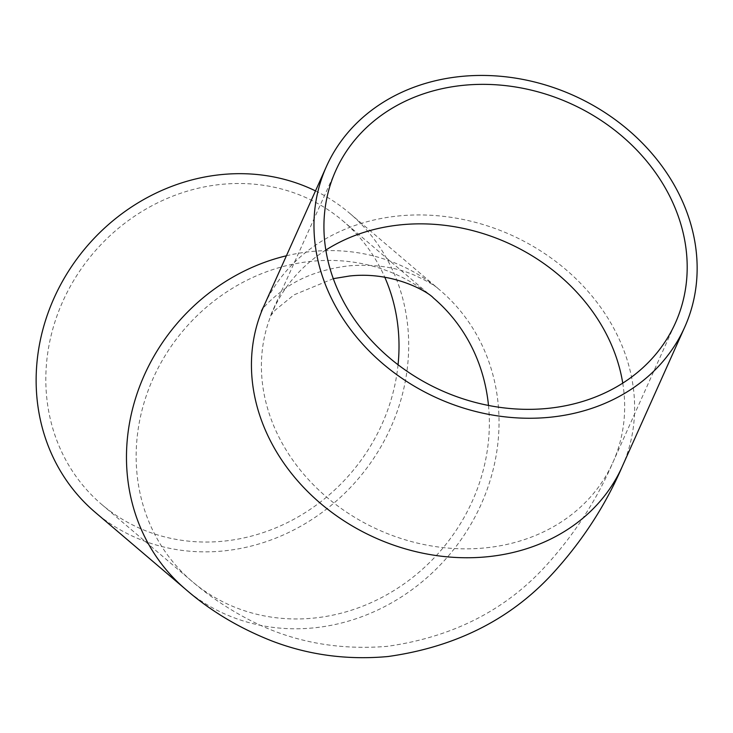 <?xml version="1.0" encoding="UTF-8"?>
<svg xmlns="http://www.w3.org/2000/svg" width="733" height="733" viewBox="0 0 733 733"><rect width="100%" height="100%" fill="white"/><g stroke="black" fill="none" stroke-linecap="round" stroke-linejoin="round"><path stroke-width="0.55" stroke-dasharray="3.67 2.75" d="M398.056 364.768A186.127 169.369 -49.6 0 1 223.657 541.146A186.127 169.369 -49.6 0 1 101.759 504.487A186.127 169.369 -49.6 0 1 57.925 313.303A186.127 169.369 -49.6 0 1 221.164 184.395A186.127 169.369 -49.6 0 1 343.071 221.054A186.127 169.369 -49.6 0 1 384.752 277.193M315.492 190.901A196.325 178.65 -49.6 0 1 349.687 213.285A196.325 178.65 -49.6 0 1 395.921 414.951A196.325 178.65 -49.6 0 1 223.73 550.923A196.325 178.65 -49.6 0 1 95.143 512.257M488.49 405.45A186.127 169.369 -49.6 0 1 313.999 618.066A186.127 169.369 -49.6 0 1 192.092 581.406A186.127 169.369 -49.6 0 1 148.268 390.222A186.127 169.369 -49.6 0 1 311.507 261.315A186.127 169.369 -49.6 0 1 433.414 297.974L343.071 221.054M325.846 250.063A186.127 157.329 24.1 0 0 273.189 310.224A186.127 157.329 24.1 0 0 306.751 477.678A186.127 157.329 24.1 0 0 485.475 547.863A186.127 157.329 24.1 0 0 612.88 462.477A186.127 157.329 24.1 0 0 622.748 383.139M622.189 466.646A196.325 165.951 24.1 0 0 586.785 290.011A196.325 165.951 24.1 0 0 398.276 215.988A196.325 165.951 24.1 0 0 263.88 306.046M286.411 255.78A196.325 178.65 -49.6 0 1 311.443 251.529A196.325 178.65 -49.6 0 1 440.029 290.204A196.325 178.65 -49.6 0 1 486.263 491.861A196.325 178.65 -49.6 0 1 314.072 627.842A196.325 178.65 -49.6 0 1 185.476 589.176M333.295 278.668L294.061 294.84L275.425 309.931L270.065 316.454L335.714 170.725M101.759 504.487L192.092 581.406C207.98 595.086 225.617 607.153 244.996 617.589C287.895 640.944 335.219 650.528 386.987 646.369C453.26 637.087 506.805 609.59 547.615 563.86C575.313 533.028 597.065 499.237 612.88 462.477L675.405 322.978M349.687 213.285L440.029 290.204C435.952 286.026 426.908 280.794 412.908 274.518C394.519 266.849 373.015 263.962 348.404 265.868C323.693 268.984 303.077 276.213 286.566 287.547C260.435 306.751 261.498 312.423 261.379 311.104"/><path stroke-width="1.1" d="M548 408.363A186.127 157.329 24.1 0 0 675.405 322.978A186.127 157.329 24.1 0 0 641.842 155.515A186.127 157.329 24.1 0 0 463.128 85.34A186.127 157.329 24.1 0 0 335.714 170.725A186.127 157.329 24.1 0 0 369.285 338.179A186.127 157.329 24.1 0 0 548 408.363M384.752 277.193A186.127 169.369 -49.6 0 1 398.056 364.768M460.8 76.479A196.325 165.951 24.1 0 0 326.405 166.547A196.325 165.951 24.1 0 0 361.809 343.191A196.325 165.951 24.1 0 0 550.327 417.214A196.325 165.951 24.1 0 0 684.714 327.147A196.325 165.951 24.1 0 0 649.31 150.512A196.325 165.951 24.1 0 0 460.8 76.479M326.405 166.547L263.88 306.046A196.325 165.951 24.1 0 0 299.284 482.69A196.325 165.951 24.1 0 0 487.793 556.714A196.325 165.951 24.1 0 0 622.189 466.646C606.264 503.608 584.448 537.729 556.732 569.028C514.09 617.543 457.85 646.708 388.023 656.521C347.176 660.25 308.336 655.018 271.503 640.816C238.793 627.879 210.124 610.662 185.476 589.176L95.143 512.257A196.325 178.65 -49.6 0 1 48.909 310.6A196.325 178.65 -49.6 0 1 221.1 174.619A196.325 178.65 -49.6 0 1 315.492 190.901M622.748 383.139A186.127 157.329 24.1 0 0 400.594 224.839A186.127 157.329 24.1 0 0 325.846 250.063M333.295 278.668L349.43 276.02C393.474 271.027 428.704 292.311 433.414 297.974A186.127 169.369 -49.6 0 1 488.49 405.45M185.476 589.176A196.325 178.65 -49.6 0 1 135.074 399.879A196.325 178.65 -49.6 0 1 286.411 255.78M263.88 306.046L261.379 311.104M684.714 327.147L622.189 466.646"/></g></svg>
